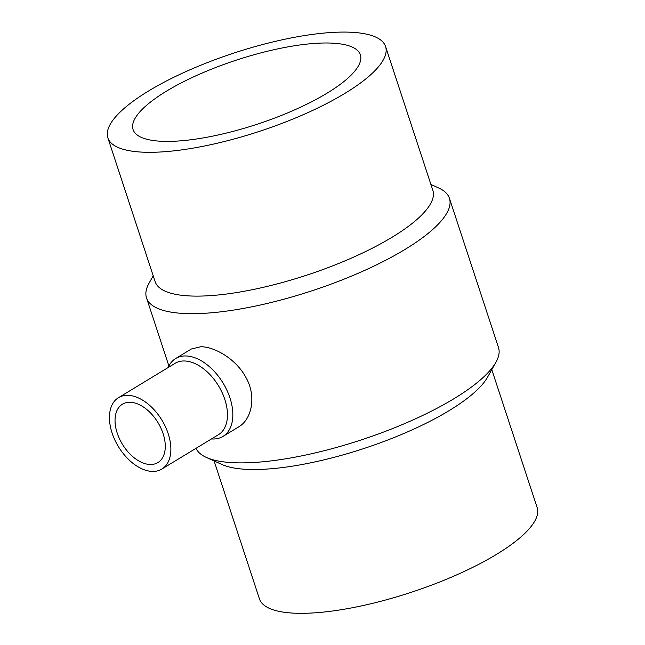 <?xml version="1.0" encoding="UTF-8"?>
<svg xmlns="http://www.w3.org/2000/svg" width="645" height="645" viewBox="0 0 645 645"><rect width="100%" height="100%" fill="white"/><g stroke="black" fill="none" stroke-linecap="round" stroke-linejoin="round"><path stroke-width="0.97" d="M327.063 93.17A119.623 33.701 161.8 0 1 207.722 137.103A119.623 33.701 161.8 0 1 133.072 129.556A119.623 33.701 161.8 0 1 236.183 60.178A119.623 33.701 161.8 0 1 360.353 54.833A119.623 33.701 161.8 0 1 327.063 93.17M344.89 93.388A146.165 41.183 -18.2 0 0 385.565 46.545A146.165 41.183 -18.2 0 0 233.853 53.075A146.165 41.183 -18.2 0 0 107.86 137.845A146.165 41.183 -18.2 0 0 199.071 147.06A146.165 41.183 -18.2 0 0 344.89 93.388M491.788 369.625L537.14 507.55A146.165 41.183 161.8 0 1 496.465 554.402A146.165 41.183 161.8 0 1 350.646 608.074A146.165 41.183 161.8 0 1 259.435 598.858L214.084 460.933M163.096 433.658A34.153 20.825 58.7 0 1 157.88 462.578A34.153 20.825 58.7 0 1 122.356 444.187A34.153 20.825 58.7 0 1 122.437 404.189A34.153 20.825 58.7 0 1 163.096 433.658M107.86 137.845L155.139 281.647A146.165 41.183 -18.2 0 0 246.35 290.863A146.165 41.183 -18.2 0 0 392.168 237.191A146.165 41.183 -18.2 0 0 432.843 190.348L385.565 46.545M153.212 275.778L149.068 283.163A159.436 44.924 -18.2 0 0 146.512 297.893A159.436 44.924 -18.2 0 0 189.944 313.663A159.436 44.924 -18.2 0 0 405.06 249.397A159.436 44.924 -18.2 0 0 449.428 198.297L498.488 347.51A159.436 44.924 161.8 0 1 495.932 362.24L487.515 377.252A146.165 41.183 161.8 0 1 449.178 410.599A146.165 41.183 161.8 0 1 251.977 469.512A146.165 41.183 161.8 0 1 222.049 464.529L206.368 457.442A159.436 44.924 161.8 0 1 196.04 448.315M168.208 433.722A41.764 25.461 -121.3 0 0 118.487 397.683A41.764 25.461 -121.3 0 0 118.39 446.59A41.764 25.461 -121.3 0 0 161.822 469.076A41.764 25.461 -121.3 0 0 168.208 433.722M449.428 198.297A159.436 44.924 -18.2 0 0 438.632 187.961L430.916 184.47M495.932 362.24A159.436 44.924 161.8 0 1 390.193 429.506A159.436 44.924 161.8 0 1 239.005 462.876A159.436 44.924 161.8 0 1 206.368 457.442M161.822 469.076L218.413 434.73A41.764 25.461 -121.3 0 0 224.799 399.376A41.764 25.461 -121.3 0 0 175.077 363.329L118.487 397.683M175.682 358.515L191.396 348.977L200.821 346.736C214.89 346.72 236.465 359.321 246.124 377.825C256.75 396.707 251.574 419.524 238.682 426.885L222.968 436.415A45.569 27.783 -121.3 0 0 229.926 397.836A45.569 27.783 -121.3 0 0 175.682 358.515A45.569 27.783 -121.3 0 0 168.151 367.537M211.487 438.931A45.569 27.783 -121.3 0 0 212.979 439.003A45.569 27.783 -121.3 0 0 222.968 436.415M146.512 297.893L168.893 365.965"/></g></svg>
